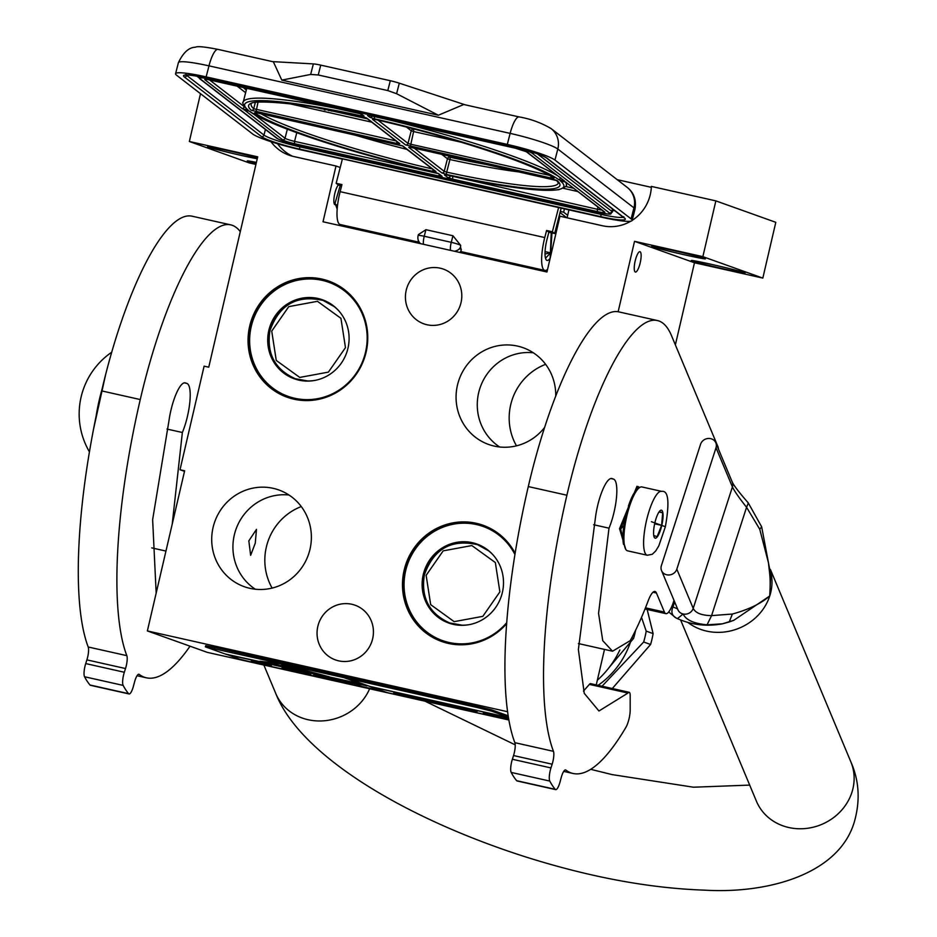 <?xml version="1.0" encoding="UTF-8"?>
<svg xmlns="http://www.w3.org/2000/svg" width="937" height="937" viewBox="0 0 937 937"><rect width="100%" height="100%" fill="white"/><g stroke="black" fill="none" stroke-linecap="round" stroke-linejoin="round"><path stroke-width="1.41" d="M270.957 141.686A40.923 39.553 -70.3 0 0 289.029 155.167A40.923 39.553 -70.3 0 0 293.527 156.479L335.996 166.001L323.019 221.776L546.962 271.999L559.939 216.213L602.409 225.747A40.923 39.553 -70.3 0 0 630.882 221.155M341.654 185.76L338.421 185.034L336.16 183.289L342.427 158.868L601.566 217.232A40.923 4.685 -165.6 0 0 632.135 220.394A40.923 39.553 -70.3 0 0 650.29 194.556A40.923 39.553 -70.3 0 0 651.367 186.416L715.856 200.881L702.867 256.656L634.536 241.324L618.139 311.763M200.495 93.677L189.356 141.499L257.698 156.83L208.752 367.187L204.114 366.156L180.009 469.742L184.636 470.784L147.367 630.941L507.538 711.71M338.339 184.976A10.436 2.659 102.6 0 0 334.778 193.619A10.436 2.659 102.6 0 0 335.024 204.699A10.436 2.659 102.6 0 0 335.587 204.617M189.356 141.499L249.312 162.933L255.93 164.42M384.744 235.62L384.978 234.566M675.366 344.886L694.481 262.758L762.823 278.09L775.801 222.315L715.856 200.881M596.248 684.912L604.506 649.411M147.367 630.941L207.323 652.375L508.838 719.991M317.83 626.408A29.059 28.075 109.7 0 1 355.029 605.197A29.059 28.075 109.7 0 1 372.657 638.706A29.059 28.075 109.7 0 1 335.458 659.917A29.059 28.075 109.7 0 1 317.83 626.408M406.201 290.318A29.059 28.075 109.7 0 1 443.388 269.106A29.059 28.075 109.7 0 1 461.027 302.616A29.059 28.075 109.7 0 1 423.829 323.827A29.059 28.075 109.7 0 1 406.201 290.318M544.678 427.342A51.359 49.638 109.7 0 1 488.599 444.454A51.359 49.638 109.7 0 1 457.443 385.224A51.359 49.638 109.7 0 1 523.186 347.732A51.359 49.638 109.7 0 1 555.711 396.292M366.109 352.171A61.69 59.617 109.7 0 1 287.132 397.218A61.69 59.617 109.7 0 1 249.699 326.064A61.69 59.617 109.7 0 1 328.676 281.03A61.69 59.617 109.7 0 1 366.109 352.171M310.006 549.199A51.359 49.638 109.7 0 1 244.252 586.691A51.359 49.638 109.7 0 1 213.086 527.461A51.359 49.638 109.7 0 1 278.839 489.969A51.359 49.638 109.7 0 1 310.006 549.199M506.589 623.726A61.69 59.617 109.7 0 1 441.55 641.447A61.69 59.617 109.7 0 1 404.116 570.305A61.69 59.617 109.7 0 1 483.082 525.259A61.69 59.617 109.7 0 1 515.116 553.217M257.452 157.896A27.63 0.843 -166.9 0 0 227.304 150.506A27.63 0.843 -166.9 0 0 207.604 146.758A27.63 0.843 -166.9 0 0 208.447 147.168A27.63 0.843 -166.9 0 0 230.315 152.895A27.63 0.843 -166.9 0 0 257.253 158.763M256.398 162.406A27.63 0.843 -166.9 0 0 247.239 160.93A27.63 0.843 -166.9 0 0 248.082 161.34A27.63 0.843 -166.9 0 0 256.117 163.635M340.213 167.5L335.996 166.001M184.507 471.346L180.009 469.742M567.084 217.817L568.923 209.911M651.32 187.33L617.237 179.681M762.823 278.09L702.867 256.656M704.589 258.425A27.63 0.843 -166.9 0 0 675.249 250.964A27.63 0.843 -166.9 0 0 651.625 246.326A27.63 0.843 -166.9 0 0 652.468 246.736A27.63 0.843 -166.9 0 0 681.808 254.196A27.63 0.843 -166.9 0 0 705.432 258.846A27.63 0.843 -166.9 0 0 704.589 258.425M744.224 272.597A27.63 0.843 -166.9 0 0 714.884 265.136A27.63 0.843 -166.9 0 0 691.26 260.486A27.63 0.843 -166.9 0 0 692.103 260.908A27.63 0.843 -166.9 0 0 721.443 268.369A27.63 0.843 -166.9 0 0 745.067 273.018A27.63 0.843 -166.9 0 0 744.224 272.597M694.481 262.758L634.536 241.324M640.217 262.782A10.436 2.659 102.6 0 0 639.971 251.702A10.436 2.659 102.6 0 0 635.169 260.978A10.436 2.659 102.6 0 0 635.415 272.058A10.436 2.659 102.6 0 0 640.217 262.782M619.884 649.927A94.133 90.959 109.7 0 1 597.326 680.274M533.34 352.78A51.359 49.638 109.7 0 0 478.643 392.814A51.359 49.638 -70.3 0 0 499.655 446.984M288.994 495.017A51.359 49.638 109.7 0 0 234.297 535.05A51.359 49.638 -70.3 0 0 255.309 589.221M277.586 143.759A40.923 39.553 -70.3 0 0 292.555 156.245M248.832 540.86L256.469 529.37L255.274 543.167L250.647 555.325L248.832 540.86M272.128 588.085A56.267 54.381 -70.3 0 1 266.331 547.114A56.267 54.381 109.7 0 1 301.269 506.566M516.474 445.848A56.267 54.381 -70.3 0 1 510.677 404.878A56.267 54.381 109.7 0 1 545.615 364.329M556.543 226.122A18.412 4.697 -77.4 0 1 557.07 228.546M550.171 258.179A18.412 4.697 -77.4 0 1 547.079 260.439A18.412 4.697 -77.4 0 1 546.564 260.181A18.412 4.697 -77.4 0 1 547.032 239.31L548.848 232.224L554.645 233.524L561.146 208.166M459.997 252.498A8.187 8.187 0 0 0 461.285 249.757A8.187 0.937 -165.6 0 1 461.25 249.804L460.524 247.11L459.528 248.668A7.637 5.61 176 0 1 457.631 250.167A7.637 5.61 176 0 1 454.386 251.245M460.524 247.122L460.5 247.169A8.187 8.187 0 0 0 460.524 247.11L460.688 245.389L452.946 235.749L451.259 242.332A8.187 0.937 -165.6 0 1 460.688 245.389M336.16 183.289L341.946 184.589L340.131 191.675L544.772 237.565A28.649 7.309 102.6 0 0 544.046 270.032A28.649 7.309 102.6 0 0 544.842 270.418A28.649 7.309 102.6 0 0 547.571 269.364M340.131 191.675A28.649 7.309 102.6 0 0 339.405 224.142A28.649 7.309 102.6 0 0 340.213 224.529L418.148 242.004M342.356 159.103L300.402 149.697A40.923 4.685 -165.6 0 1 252.732 134.038L176.601 75.229A40.923 4.685 -165.6 0 1 175.57 73.718L178.393 62.685A40.923 4.685 14.4 0 1 208.974 65.859L206.152 76.881L507.304 144.415A40.923 4.685 -165.6 0 1 554.973 160.075L631.105 218.883A40.923 4.685 -165.6 0 1 632.135 220.394L634.97 209.373A40.923 4.685 14.4 0 0 633.939 207.862L631.105 218.883M206.152 76.881A40.923 4.685 -165.6 0 0 175.57 73.718M558.639 207.358L552.373 231.779L546.587 230.479L548.848 232.224M544.772 237.565L546.587 230.479M564.355 208.892L563.687 212.207L567.67 215.276M552.373 231.779L554.645 233.524M465.209 104.827L399.303 83.182A12.275 1.405 14.4 0 0 390.319 80.723L320.759 65.133A12.275 1.405 14.4 0 0 313.368 63.903L272.526 61.619M554.973 160.075L557.808 149.042L633.939 207.862A20.462 19.642 127.7 0 0 627.146 187.341L551.015 128.521A20.462 19.642 127.7 0 1 557.808 149.042A40.923 4.685 14.4 0 0 510.138 133.382A20.462 5.224 102.6 0 1 519.145 116.926L463.768 104.499L438.364 115.228L281.803 80.114L273.358 61.807L217.981 49.392A20.462 5.224 102.6 0 0 208.974 65.859L510.138 133.382L507.304 144.415M423.465 244.299A8.187 2.085 102.6 0 1 424.238 236.265L425.925 229.694L418.394 234.59L418.242 235.527M425.925 229.694L452.946 235.749M461.285 249.722L461.285 249.757A8.187 0.937 -165.6 0 0 461.074 249.453A8.187 0.937 -165.6 0 0 459.528 248.668M560.021 212.547L566.756 217.747M563.687 212.207L560.303 211.446M281.803 80.114L310.662 74.445L318.24 74.972L387.789 90.573L396.597 93.712L438.364 115.228M420.584 243.655A7.637 5.61 176 0 1 419.436 242.496A7.637 5.61 176 0 1 418.862 241.477M370.619 115.731L515.151 148.151L526.266 151.689A2.05 1.968 -52.3 0 0 527.016 152.04A10.237 1.171 -165.6 0 0 515.092 148.128L370.502 115.696L367.55 115.532L369.799 117.277L374.402 118.8A164.725 18.869 -165.6 0 1 558.956 179.799L560.888 177.901M526.266 151.689L564.578 181.064L527.016 152.04M560.888 180.982L560.314 180.853A164.725 18.869 -165.6 0 1 447.3 175.114L444.501 174.985L447.851 177.573L452.618 179.131L597.209 211.563A10.237 1.171 14.4 0 0 604.599 211.973L565.608 182.036M349.993 111.116A166.774 19.103 -165.6 0 0 243.222 102.086C241.851 102.18 243.175 104.675 247.216 109.57L248.2 110.109A164.725 18.869 -165.6 0 1 361.213 115.848L364.013 115.977L361.752 114.232L356.985 112.663L212.394 80.242A10.237 1.171 14.4 0 0 205.004 79.832L242.578 108.856L244.569 106.9M253.482 113.857L285.024 138.231A2.05 1.968 127.7 0 1 282.587 139.765A10.237 1.171 -165.6 0 0 294.511 143.677L439.102 176.097L442.053 176.273L438.715 173.685L434.112 172.162A164.725 18.869 -165.6 0 1 249.558 111.163L249.242 111.093M244.522 110.027L282.587 139.765M246.29 90.104L242.777 87.071M316.308 107.591L322.269 108.95M324.378 109.84L325.221 110.027L324.378 109.84M325.373 109.406L325.221 110.027M324.249 108.973L324.085 109.606M325.092 109.184L324.928 109.805M331.745 110.355L325.853 109.313M324.998 109.114L331.897 111.105M320.677 108.341L317.151 107.732M330.82 110.742L326.591 109.699L330.82 110.742M328.969 110.074L328.817 110.671M626.619 512.094A31.108 7.941 102.6 0 0 625.682 515.854A31.108 7.941 102.6 0 0 623.538 544.42M642.173 487.017A32.736 8.363 102.6 0 0 641.927 486.947A32.736 8.363 102.6 0 0 639.514 487.603L637.734 488.821A31.108 7.941 102.6 0 0 636.071 490.356M634.044 493.167A31.108 7.941 102.6 0 0 628.387 506.156M639.514 487.603A32.736 8.363 102.6 0 0 626.83 516.064A32.736 8.363 102.6 0 0 625.693 549.223A32.736 8.363 102.6 0 0 627.591 550.839L647.291 555.254L652.281 554.282L655.713 550.968L658.781 545.92L665.375 526.723C669.721 502.045 668.468 490.262 661.616 491.363A32.736 8.363 102.6 0 0 646.518 520.48A32.736 8.363 102.6 0 0 647.291 555.254M651.379 521.698L665.247 526.653L651.379 521.698M654.846 522.94A14.324 3.654 102.6 0 0 654.342 537.451A14.324 3.654 102.6 0 0 661.78 525.423A14.324 3.654 102.6 0 0 660.386 510.489A14.324 3.654 102.6 0 0 654.846 522.94M653.675 535.484L657.106 536.714L661.604 525.376L662.67 512.808L659.238 511.579M661.604 525.376L654.647 523.818M662.67 512.808L659.016 511.989M624.674 546.54L620.692 528.972L629.383 506.753M635.532 492.347L638.144 486.537L639.596 487.545M625.787 549.375L619.533 528.714L636.984 486.28M337.168 209.15L335.083 203.118L340.225 185.444M550.382 257.288L551.975 232.926M555.758 229.178L556.156 232.458M550.347 252.779L545.006 254.044M550.136 258.331L551.225 232.763M556.063 227.984L556.309 231.837M550.605 252.838L545.498 258.237M317.901 298.458A41.942 40.537 109.7 0 1 322.515 299.805A41.942 40.537 109.7 0 1 347.346 350.579A41.942 40.537 109.7 0 1 298.891 380.141A41.942 40.537 -70.3 0 1 294.277 378.794A41.942 40.537 -70.3 0 1 269.458 328.02A41.942 40.537 -70.3 0 1 317.901 298.458M315.418 298.563A41.942 40.537 -70.3 0 1 320.384 299.348A41.942 40.537 109.7 0 1 323.757 300.262M287.999 375.245A41.942 40.537 -70.3 0 0 295.518 379.216M322.117 280.339A60.565 58.527 109.7 0 1 365.547 352.113A60.565 58.527 109.7 0 1 294.675 398.26A60.565 58.527 -70.3 0 1 251.257 326.486A60.565 58.527 -70.3 0 1 322.117 280.339M292.824 398.928L287.928 397.171A61.385 59.324 -70.3 0 1 251.608 322.867A61.385 59.324 -70.3 0 1 322.504 279.613A61.385 59.324 109.7 0 1 329.262 281.568A61.385 59.324 109.7 0 1 349.759 294.265M311.834 400.345A61.385 59.324 109.7 0 1 294.686 399.127A61.385 59.324 -70.3 0 1 287.928 397.171M345.472 347.639L340.927 318.311L317.456 301.316L288.783 306.622L271.73 331.101L276.263 360.429L299.746 377.424L328.407 372.118L345.472 347.639M298.025 379.93L297.38 379.473M325.35 301.245L326.135 301.304M472.318 542.687A41.942 40.537 109.7 0 1 476.933 544.034A41.942 40.537 109.7 0 1 501.752 594.808A41.942 40.537 109.7 0 1 453.309 624.37A41.942 40.537 -70.3 0 1 448.694 623.023A41.942 40.537 -70.3 0 1 423.875 572.249A41.942 40.537 -70.3 0 1 472.318 542.687M469.824 542.792A41.942 40.537 -70.3 0 1 474.79 543.577A41.942 40.537 109.7 0 1 478.163 544.491M442.416 619.474A41.942 40.537 -70.3 0 0 449.936 623.445M506.671 622.707A60.565 58.527 109.7 0 1 449.092 642.489A60.565 58.527 -70.3 0 1 405.674 570.715A60.565 58.527 -70.3 0 1 476.535 524.568A60.565 58.527 109.7 0 1 514.917 554.458M447.242 643.157L442.346 641.4A61.385 59.324 -70.3 0 1 406.026 567.096A61.385 59.324 -70.3 0 1 476.921 523.842A61.385 59.324 109.7 0 1 483.679 525.798A61.385 59.324 109.7 0 1 504.176 538.494M466.251 644.574A61.385 59.324 109.7 0 1 449.104 643.356A61.385 59.324 -70.3 0 1 442.346 641.4M499.878 591.868L495.345 562.54L471.861 545.557L443.201 550.851L426.136 575.33L430.68 604.658L454.152 621.653L482.824 616.347L499.878 591.868M452.442 624.159L451.798 623.702M479.767 545.475L480.552 545.533M646.202 631.128L653.112 633.599A96.171 92.939 109.7 0 1 652 639.069A96.171 92.939 109.7 0 1 650.583 644.48L643.672 642.009A96.171 92.939 109.7 0 0 645.089 636.61A96.171 92.939 -70.3 0 0 646.202 631.128L641.517 617.366M612.306 688.519L650.583 644.48M609.273 667.32L633.588 638.402A96.171 92.939 109.7 0 0 635.005 633.002A96.171 92.939 -70.3 0 0 635.602 630.273M633.588 638.402L631.796 637.769M630.378 642.419A84.916 82.069 109.7 0 1 598.099 685.334M653.112 633.599L647.162 609.46M602.058 686.224L643.672 642.009M729.513 621.875L733.765 620.341L769.757 595.944L770.636 574.287L761.664 526.84L748.335 502.993L746.566 507.268C739.445 498.343 734.725 491.574 732.418 486.935A8.187 7.449 -22.7 0 0 732.242 482.051L732.242 482.051C733.73 485.436 739.094 492.417 748.335 502.993M671.841 606.368L672.989 606.965C670.915 611.767 671.852 615.375 675.788 617.788L677.428 618.619L683.12 613.993C685.943 620.013 693.919 623.609 707.072 624.803L722.45 623.819L733.765 620.341M732.242 482.051L715.845 442.85A8.187 7.449 157.3 0 0 708.032 438.481A8.187 7.449 157.3 0 0 700.571 444.267L661.37 565.702A8.187 7.449 157.3 0 0 661.545 570.586A8.187 7.449 157.3 0 0 669.358 574.955A8.187 7.449 157.3 0 0 676.819 569.169L693.216 608.371C695.512 613.044 701.637 615.468 711.581 615.621L732.371 614.04C748.675 609.554 761.137 603.522 769.757 595.944C770.671 577.684 769.968 576.876 768.457 562.786L759.743 529.253L746.566 507.268L711.581 615.621L707.072 624.803M674.628 601.87L672.989 606.965L677.556 608.863M668.702 611.955L675.788 617.788M715.845 442.85A8.187 7.449 157.3 0 1 716.02 447.734L676.819 569.169M190.024 646.19A261.927 66.878 -77.4 0 1 146.371 677.802A261.927 66.878 -77.4 0 1 144.345 677.217A261.927 66.878 -77.4 0 1 139.203 674.394L138.606 674.253M156.174 593.109L152.637 519.695L168.941 420.912A31.108 7.941 -77.4 0 1 185.221 382.846A31.108 7.941 -77.4 0 1 185.456 382.917L186.943 383.444A31.108 7.941 -77.4 0 1 189.883 401.657A31.108 7.941 -77.4 0 1 182.364 432.496L172.209 524.205M89.999 685.006L128.603 693.661A10.237 2.612 102.6 0 0 129.048 693.954L90.432 685.298A10.237 2.612 -77.4 0 1 89.999 685.006A286.476 73.145 -77.4 0 1 84.541 676.748A10.237 2.612 -77.4 0 1 85.724 663.583L124.328 672.251L125.511 668.538A10.237 2.612 -77.4 0 0 126.823 655.654A261.927 66.878 -77.4 0 1 140.257 399.56A196.442 50.153 -77.4 0 1 230.807 224.88A196.442 50.153 -77.4 0 1 240.282 231.662M124.328 672.251A10.237 2.612 102.6 0 0 123.145 685.404A286.476 73.145 -77.4 0 0 128.603 693.661M129.048 693.954A10.237 2.612 102.6 0 0 133.464 686.06L134.506 682.148A10.237 2.612 -77.4 0 1 138.922 674.253A10.237 2.612 -77.4 0 1 139.203 674.394M166.985 429.052L182.364 432.496M85.724 663.583L86.895 659.882A10.237 2.612 102.6 0 0 88.207 646.998A261.927 66.878 -77.4 0 1 101.653 390.893A196.442 50.153 -77.4 0 1 192.202 216.224L230.807 224.88M583.482 691.096L589.361 684.397L627.966 693.052A8.796 2.249 102.6 0 1 629.196 692.302A8.796 2.249 102.6 0 1 630.191 695.605L630.179 710.152A12.275 3.139 102.6 0 1 625.904 727.346A261.927 66.878 -77.4 0 1 573.011 773.47A261.927 66.878 -77.4 0 1 570.984 772.884A261.927 66.878 -77.4 0 1 565.843 770.062L565.245 769.933M627.966 693.052L598.954 710.996L584.243 693.321L578.375 649.517L595.581 516.592A31.108 7.941 -77.4 0 1 611.861 478.514A31.108 7.941 -77.4 0 1 612.095 478.584L613.583 479.123A31.108 7.941 -77.4 0 1 616.511 497.336A31.108 7.941 -77.4 0 1 609.003 528.175L598.567 613.36L602.749 640.685L612.54 651.215L630.226 640.65A159.196 40.642 -77.4 0 0 648.205 600.769A20.462 5.224 -77.4 0 1 654.975 591.458A20.462 5.224 -77.4 0 1 656.439 593.027L652.984 592.254M645.464 607.832L664.415 612.084L656.439 593.027M664.415 612.084A20.462 5.224 102.6 0 0 665.879 613.653A20.462 5.224 102.6 0 0 673.633 601.531L674.008 600.371M718.527 449.256A20.462 5.224 102.6 0 0 717.871 446.504L671.489 335.61A196.442 50.153 -77.4 0 0 657.446 320.548A196.442 50.153 -77.4 0 0 566.897 495.228L528.292 486.572A196.442 50.153 -77.4 0 1 618.842 311.892L657.446 320.548M516.638 780.673L555.243 789.329A10.237 2.612 102.6 0 0 555.688 789.622L517.072 780.966A10.237 2.612 -77.4 0 1 516.638 780.673A286.476 73.145 -77.4 0 1 511.18 772.416A10.237 2.612 -77.4 0 1 512.363 759.263L550.968 767.918L552.151 764.205A10.237 2.612 -77.4 0 0 553.462 751.333A261.927 66.878 -77.4 0 1 566.897 495.228M550.968 767.918A10.237 2.612 102.6 0 0 549.785 781.071A286.476 73.145 -77.4 0 0 555.243 789.329M555.688 789.622A10.237 2.612 102.6 0 0 560.103 781.727L561.146 777.815A10.237 2.612 -77.4 0 1 565.561 769.921A10.237 2.612 -77.4 0 1 565.843 770.062M593.625 524.72L609.003 528.175M512.363 759.263L513.535 755.55A10.237 2.612 102.6 0 0 514.846 742.678A261.927 66.878 -77.4 0 1 528.292 486.572M589.361 684.397A8.796 2.249 -77.4 0 1 590.591 683.647L629.196 692.302M105.612 374.683L93.372 429.931M508.123 715.774L491.773 709.918L477.214 706.264L214.667 647.385L205.683 645.663L205.402 646.858L225.103 653.956L366.144 685.088M226.122 654.19L239.474 659.098L254.032 662.752L383.479 691.283M508.346 717.145L491.492 711.113L476.933 707.458L347.592 678.458L347.779 677.662L343.914 676.795L343.738 677.592L205.402 646.858M508.428 717.625L370.876 686.774L387.227 692.619L508.814 719.885M251.128 661.323L271.437 665.902L251.128 661.323M353.682 683.53L322.246 676.409C308.695 673.867 312.361 675.179 333.244 680.344L363.591 687.067L353.682 683.53M313.942 674.3L313.754 675.097L322.246 676.409M281.873 668.151L310.721 674.546L281.873 668.151M303.213 672.579L290.564 669.932L303.213 672.579M383.374 691.764L367.128 685.439M226.098 654.307L367.023 685.907M279.144 663.501L259.842 661.229L329.332 676.819L279.144 663.501M343.738 677.592L366.027 685.556M343.914 676.795L347.674 678.13M347.592 678.458L369.892 686.423L508.404 717.484M508.568 718.456L483.305 712.893L508.732 719.393M508.709 719.265L503.649 717.461L508.58 718.562M441.807 703.687L454.398 706.568M421.263 698.744L420.631 698.533M459.634 708.759L449.163 705.549L477.167 711.429L441.772 703.851M462.609 708.079L404.878 695.172L459.622 708.759L404.796 695.617M393.692 692.818L404.796 695.512L393.692 692.818M344.277 682.745L344.465 681.949L357.29 684.818M342.79 682.218L342.977 681.41L344.465 681.949M331.206 679.618L331.393 678.821L342.977 681.41M318.123 675.659L331.347 679.032M498.004 716.981L498.191 716.184L503.661 717.414M494.947 715.025L498.191 716.184M420.221 698.44L420.936 698.323M441.76 703.863L449.069 705.994M262.688 661.803L280.128 663.853L325.49 675.882L262.735 661.569M289.123 667.531L296.186 669.147L289.123 667.531M281.463 664.591L293.75 668.222L281.463 664.591M286.031 665.621L287.858 666.102M450.498 250.366A8.187 2.085 -77.4 0 1 451.259 242.332L424.238 236.265A8.187 0.937 -165.6 0 0 418.125 235.632A8.187 8.187 0 0 0 419.436 242.496M299.676 149.135A32.736 3.748 14.4 0 1 261.54 136.615L184.32 76.951A32.736 3.748 14.4 0 1 207.955 78.286L509.119 145.809A32.736 3.748 14.4 0 1 547.255 158.341L624.475 217.993A32.736 3.748 14.4 0 1 600.84 216.67L299.676 149.135L299.735 146.816A30.698 3.514 14.4 0 1 263.976 135.08L186.756 75.417A30.698 3.514 14.4 0 1 186.358 75.065M261.54 136.615A2.05 1.968 -52.3 0 0 263.976 135.08L265.417 129.47M184.32 76.951A2.05 1.968 -52.3 0 0 186.756 75.417L186.85 75.054M509.119 145.809L208.014 78.31C193.924 75.487 186.358 74.456 185.292 75.218L185.983 74.292M547.255 158.341A2.05 1.968 127.7 0 1 546.505 157.99C540.801 154.5 528.363 150.447 509.178 145.844M624.475 217.993A2.05 1.968 127.7 0 1 623.726 217.642L546.505 157.99M623.175 217.22A30.698 3.514 14.4 0 1 600.886 214.35L299.735 146.816L300.051 145.586M600.84 216.67L601.214 213.062M198.468 77.384L196.793 76.096M614.906 210.837A30.698 3.514 14.4 0 1 612.751 210.497M396.597 93.712L399.303 83.182M310.662 74.445L313.368 63.903M318.24 74.972L320.759 65.133M387.789 90.573L390.319 80.723M537.323 153.832L611.873 211.422L612.493 208.974M200.167 78.849A2.05 1.968 -52.3 0 1 199.429 78.497L276.638 138.149A2.05 1.968 -52.3 0 0 277.387 138.5L200.167 78.849A16.374 1.874 14.4 0 1 211.985 79.504L513.148 147.039A16.374 1.874 14.4 0 1 532.216 153.305L609.437 212.957A2.05 1.968 127.7 0 0 611.873 211.422A18.412 2.108 14.4 0 1 612.329 212.102L613.032 209.384M534.113 152.719A2.05 1.968 127.7 0 1 532.216 153.305M609.437 212.957A16.374 1.874 14.4 0 1 597.619 212.289L296.455 144.766A16.374 1.874 14.4 0 1 277.387 138.5M558.956 179.799L564.578 181.064M565.936 182.106L560.314 180.853M242.578 108.856L248.2 110.109M249.558 111.163L243.936 109.898M551.108 178.042L405.569 144.907L372.528 119.374L375.655 119.585A160.637 18.4 14.4 0 1 554.013 178.171L551.108 178.042L551.015 176.379M366.73 118.074L399.771 143.607L396.82 143.443L251.245 110.273A160.637 18.4 14.4 0 1 361.787 116.469L366.73 118.074A2.05 1.968 127.7 0 1 365.992 117.734L361.858 116.504A2.05 0.609 102.3 0 1 361.787 116.469M257.406 112.92L402.945 146.055L435.998 171.588L432.859 171.377A160.637 18.4 14.4 0 1 254.501 112.791L257.534 112.955M441.784 172.888L408.743 147.355L411.694 147.519L557.269 180.689A160.637 18.4 14.4 0 1 446.726 174.493L441.784 172.888A2.05 1.968 -52.3 0 0 444.22 171.342L414.095 148.069M374.507 116.61L374.402 118.8A2.05 1.968 -52.3 0 1 372.528 119.374M386.161 119.222A166.774 19.103 14.4 0 1 556.801 175.266M372.118 116.071A2.05 1.968 127.7 0 1 369.799 117.277M369.553 114.841A2.05 1.968 127.7 0 1 367.55 115.532M368.51 115.333L370.502 115.696M604.599 211.973A2.05 1.968 127.7 0 1 603.85 211.621L565.55 182.036M601.777 210.017A8.187 0.937 14.4 0 1 597.256 209.244L449.83 175.687M597.209 211.563L597.841 206.983M452.618 179.131L452.794 176.32M447.851 177.573A2.05 1.968 -52.3 0 0 450.287 176.027L450.346 175.793M444.501 174.985A2.05 1.968 -52.3 0 0 446.399 174.411M447.3 175.114A2.05 0.609 102.3 0 0 447.371 175.149C503.579 187.259 540.754 192.085 558.885 189.637C565.07 187.259 567.553 185.69 566.311 184.94A166.774 19.103 -165.6 0 0 565.433 182.012M205.004 79.832A2.05 1.968 -52.3 0 0 206.843 79.317M244.639 106.982L209.162 79.622M361.752 114.232A2.05 1.968 127.7 0 1 361.014 113.881L361.085 113.939A2.05 0.609 -77.7 0 0 361.213 115.848M364.013 115.977A2.05 1.968 127.7 0 1 363.263 115.626L361.061 113.927M438.715 173.685A2.05 1.968 -52.3 0 1 437.966 173.333L434.112 172.162M438.024 173.38L441.315 175.922A2.05 1.968 -52.3 0 0 442.053 176.273M439.066 174.177L439.102 176.097M287.343 129.201L285.024 138.231A8.187 0.937 -165.6 0 0 294.558 141.358L294.511 143.677M296.771 132.726L294.558 141.358L438.293 173.591M549.129 175.266L410.383 144.157L408.005 143.373L377.904 120.112M410.336 146.477L413.615 131.555L411.238 130.77L406.435 127.057M405.569 144.907A2.05 1.968 -52.3 0 0 408.005 143.373L411.238 130.77A2.05 1.968 -52.3 0 1 413.674 129.236L413.615 131.555L461.145 142.201M373.488 119.175L375.702 119.608C451.821 136.872 534.371 164.069 553.369 177.889A2.05 1.944 124.3 0 0 554.013 178.171M399.771 143.607A2.05 1.968 127.7 0 1 399.033 143.256L366.039 117.769M396.82 143.443L396.784 141.522M396.023 140.925L253.704 108.751A158.587 18.166 14.4 0 1 251.151 104.112C247.52 99.884 297.779 101.243 361.858 116.504M256.047 111.878L258.003 102.121M251.245 110.273A2.05 1.991 -47.8 0 0 253.704 108.751L255.309 102.484M402.945 146.055A2.05 1.968 127.7 0 1 402.207 145.703L255.426 112.557M435.998 171.588A2.05 1.968 127.7 0 1 435.248 171.237L402.254 145.75M432.859 171.377L432.917 169.433M432.226 168.906A158.587 18.166 14.4 0 1 260.896 113.717M254.501 112.791A2.05 1.944 -55.7 0 0 256.551 111.983M408.743 147.355A2.05 1.968 -52.3 0 0 410.804 146.582M552.467 179.084L409.703 147.156M557.269 180.689A2.05 1.991 132.2 0 1 556.531 180.349M552.525 179.119L556.402 180.232L558.382 182.902A158.587 18.166 14.4 0 1 446.691 172.15L444.22 171.342L447.453 158.74L441.632 154.254M446.726 174.493A2.05 0.609 -77.7 0 1 446.691 172.15L449.924 159.548L447.453 158.74A2.05 1.968 -52.3 0 1 449.889 157.205L447.863 155.647M577.895 191.57L563.278 188.29M245.635 92.693L236.546 85.677M247.38 88.101A166.774 19.103 -165.6 0 0 246.454 89.483L243.222 102.086M371.708 122.15L288.994 103.597M406.986 149.405A158.587 18.166 14.4 0 1 351.246 133.979M522.366 172.349A158.587 18.166 14.4 0 1 449.924 159.548A2.05 0.609 -77.7 0 0 449.889 157.205A156.538 17.932 14.4 0 0 491.246 165.369M573.643 188.29L565.561 186.475M244.908 87.551A168.812 19.337 -165.6 0 0 245.271 89.003M421.568 131.004L413.065 128.767M367.468 118.87L331.956 110.906M324.202 109.172L322.328 108.751M402.453 145.903A156.538 17.932 14.4 0 1 390.975 142.892M619.533 528.714L620.692 528.972L623.843 525.598M339.042 311.119A41.544 40.139 -70.3 0 0 323.171 300.472A41.544 40.139 -70.3 0 0 270.008 330.796A41.544 40.139 -70.3 0 0 295.202 378.7A41.544 40.139 -70.3 0 0 314.235 380.516M295.354 378.747A41.544 40.139 -70.3 0 0 295.506 378.806A41.544 40.139 -70.3 0 0 308.718 381.066M335.13 307.195A41.544 40.139 -70.3 0 0 323.476 300.578A41.544 40.139 -70.3 0 0 323.324 300.519M299.735 380.317L296.256 379.063A41.544 40.139 -70.3 0 0 297.006 379.333A41.544 40.139 -70.3 0 0 301.257 380.586M329.063 302.838A41.544 40.139 -70.3 0 0 324.975 301.105A41.544 40.139 -70.3 0 0 324.214 300.847L327.704 302.089M493.459 555.348A41.544 40.139 -70.3 0 0 477.589 544.702A41.544 40.139 -70.3 0 0 424.414 575.025A41.544 40.139 -70.3 0 0 449.619 622.929A41.544 40.139 -70.3 0 0 468.652 624.745M449.772 622.976A41.544 40.139 -70.3 0 0 449.924 623.035A41.544 40.139 -70.3 0 0 463.124 625.307M489.547 551.424A41.544 40.139 -70.3 0 0 477.882 544.807A41.544 40.139 -70.3 0 0 477.741 544.748M454.152 624.546L450.674 623.292A41.544 40.139 -70.3 0 0 451.411 623.562A41.544 40.139 -70.3 0 0 455.675 624.827M483.469 547.067A41.544 40.139 -70.3 0 0 479.381 545.334A41.544 40.139 -70.3 0 0 478.631 545.076L482.122 546.318M369.623 688.777A51.16 46.534 157.3 0 1 322.246 720.916A51.16 46.534 157.3 0 1 275.759 693.474L263.871 665.059M680.602 619.943L756.452 801.264A51.16 46.534 -22.7 0 0 805.281 828.542A51.16 46.534 -22.7 0 0 851.909 792.351A51.16 46.534 -22.7 0 0 850.831 761.793C859.17 780.568 860.365 800.503 854.415 821.62C839.259 874.057 768.34 893.945 704.624 890.15C649.095 888.264 588.858 876.997 523.924 856.371C403.624 817.65 300.027 755.199 275.759 693.474M770.413 570.375A51.16 46.534 157.3 0 1 769.757 595.944A51.16 46.534 157.3 0 1 687.805 622.367M732.371 614.04L729.22 621.981L722.439 623.819C706.791 626.724 691.775 624.991 677.416 618.607M759.743 529.253L761.664 526.84M716.02 447.734L732.418 486.935L693.216 608.371A8.187 7.449 157.3 0 1 683.12 613.993A8.187 7.449 -22.7 0 1 677.943 609.788L678.095 610.139M186.943 383.444L184.273 382.846M140.257 399.56L101.653 390.893M126.823 655.654L88.207 646.998M125.511 668.538L86.895 659.882M84.541 676.748L123.145 685.404M613.583 479.123L610.912 478.514M553.462 751.333L514.846 742.678M552.151 764.205L513.535 755.55M511.18 772.416L549.785 781.071M102.11 388.972A61.385 15.671 102.6 0 0 96.124 416.11M214.667 647.385L214.386 648.58M477.214 706.264L476.933 707.458M491.773 709.918L491.492 711.113M441.714 704.085L416.438 697.69M288.397 667.062L288.561 666.348M285.972 666.453L286.16 665.657M544.842 270.418L460.606 251.526M623.726 217.642L623.819 216.728M178.393 62.685C183.277 52.507 188.946 47.354 195.4 47.225C197.238 46.065 204.758 46.78 217.981 49.392M627.146 187.341C633.939 192.612 636.551 199.956 634.97 209.373M519.145 116.926C530.483 118.882 541.106 122.747 551.015 128.521M418.277 240.223A8.187 8.187 0 0 0 418.277 243.14M418.394 234.59L418.125 235.632M199.429 78.497L198.281 75.768M276.638 138.149C280.128 140.304 286.745 142.518 296.514 144.79L597.677 212.324C615.492 215.416 609.097 213.987 612.329 212.102M445.473 174.786L447.371 175.149M560.595 180.923L565.772 182.083M206.21 79.223L361.085 113.939M434.159 172.185C354.198 154.008 268.322 125.781 249.055 110.988M244.217 109.98L249.394 111.14M566.311 184.94L566.803 182.996M334.556 204.395L337.578 205.062M545.053 251.596L551.378 253.013M554.821 232.809L556.016 233.079M641.927 486.947L661.616 491.363M510.267 262.665L509.939 263.695M515.479 263.836L515.151 264.866M334.158 283.314L329.262 281.568M334.884 306.985L323.171 300.472C296.959 294.546 279.203 304.642 269.926 330.761C266.448 353.495 274.869 369.471 295.202 378.7L308.39 381.078M488.575 527.543L483.679 525.798M489.301 551.214L477.589 544.702C451.365 538.775 433.62 548.871 424.344 574.99C420.854 597.724 429.287 613.7 449.619 622.929L462.808 625.307M749.682 785.101L693.462 787.209L612.06 774.594L590.673 769.312M515.221 744.856L425.047 701.204M770.343 569.345L850.831 761.793M675.331 617.565L677.428 618.619M661.545 570.586L677.943 609.788M151.759 547.887L165.954 551.073M137.06 675.718L146.371 677.802M578.398 643.555L612.54 651.215M665.879 613.653L645.007 608.98M563.699 771.385L573.011 773.47M111.737 352.207A74.89 74.89 0 0 0 89.425 451.845M425.351 700.607L425.55 699.763"/></g></svg>

